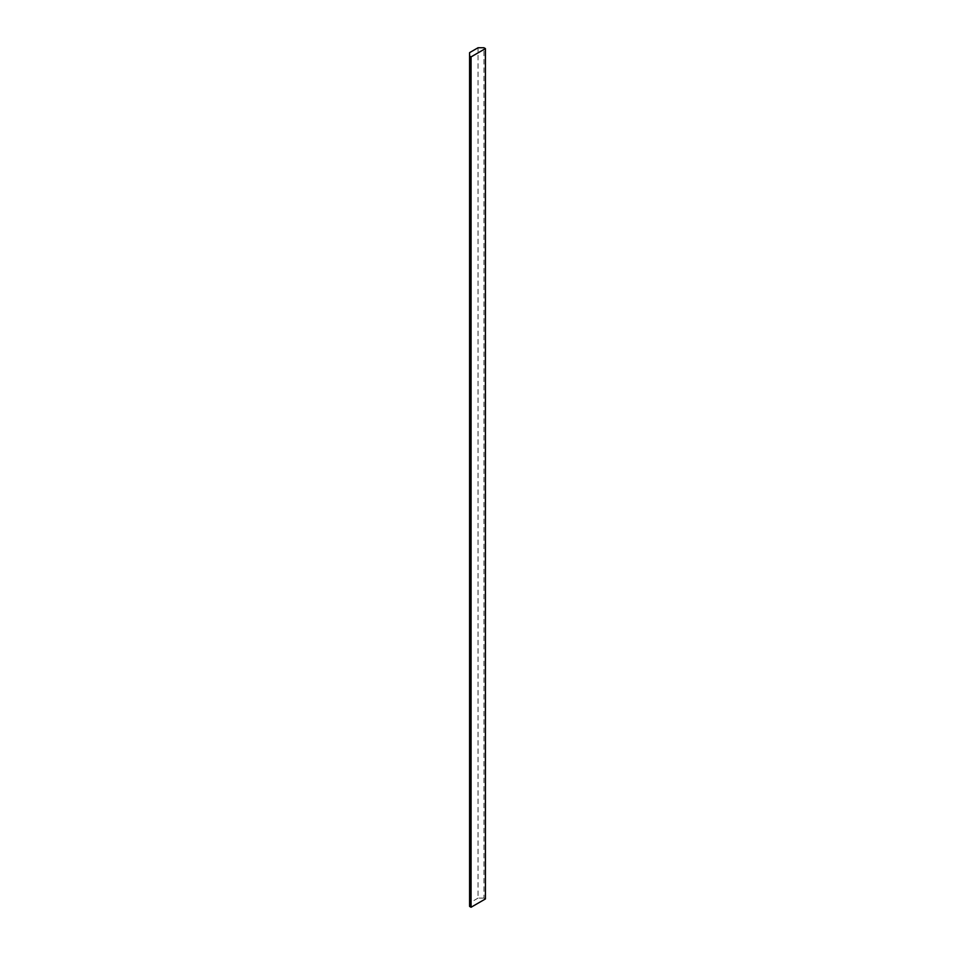 <?xml version="1.0" encoding="UTF-8"?>
<svg xmlns="http://www.w3.org/2000/svg" width="955" height="955" viewBox="0 0 955 955"><rect width="100%" height="100%" fill="white"/><g stroke="black" fill="none" stroke-linecap="round" stroke-linejoin="round"><path stroke-width="0.72" stroke-dasharray="4.78 3.58" d="M485.415 898.953L483.946 898.106L483.946 47.75M483.946 898.106L478.049 898.106L478.049 47.75M478.049 898.106L469.585 903L469.585 52.644M469.585 903L469.585 906.402"/><path stroke-width="1.43" d="M469.585 56.047L469.585 906.402L471.054 907.25L471.054 56.894L485.415 48.598L483.946 47.75L478.049 47.75L469.585 52.644L469.585 56.047L471.054 56.894M471.054 907.25L485.415 898.953L485.415 48.598"/></g></svg>
